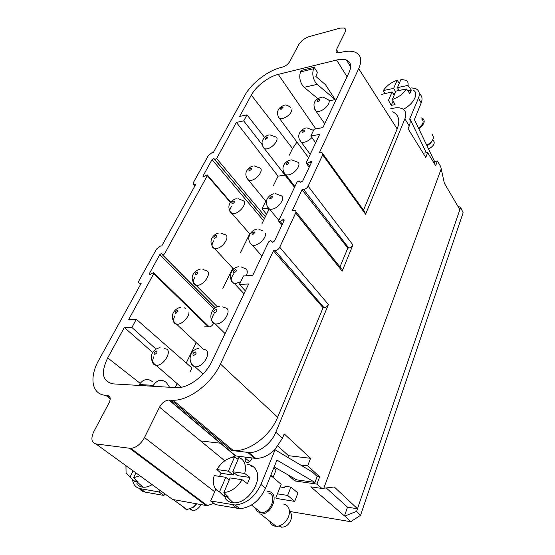 <?xml version="1.0" encoding="UTF-8"?>
<svg xmlns="http://www.w3.org/2000/svg" width="555" height="555" viewBox="0 0 555 555"><rect width="100%" height="100%" fill="white"/><g stroke="black" fill="none" stroke-linecap="round" stroke-linejoin="round"><path stroke-width="0.83" d="M292.325 210.484L294.788 210.317C295.961 210.643 296.252 211.531 295.669 212.974L279.734 247.252C278.638 249.209 277.098 250.361 275.113 250.7L273.442 250.825L323.072 307.713L324.071 307.692C326 307.463 327.45 306.402 328.414 304.515L275.821 432.22C271.346 443.605 258.595 453.199 248.89 452.519L231.553 450.48L171.245 400.176L168.88 400.016C165.119 400.412 161.998 402.805 159.514 407.176L144.494 437.541L214.667 491.737M171.245 400.176L173.098 400.245C189.019 400.703 211.781 383.373 220.439 364.038L273.442 250.825M338.585 52.891L336.476 49.582C335.74 51.171 335.955 52.219 337.107 52.732L341.533 52.239C347 50.887 351.502 50.859 355.04 52.163C361.09 54.778 362.311 60.287 358.703 68.702L319.305 152.861L321.997 152.618L322.677 154.866L308.122 186.182C307.109 187.978 305.632 189.088 303.682 189.512L302.052 189.727L292.339 210.484M336.476 49.582L344.981 32.398C346.001 30.199 345.744 28.742 344.204 28.027L340.201 28.111L309.364 36.554C304.639 38.17 301.053 40.938 298.597 44.865L289.786 61.508C288.094 64.213 285.672 66.073 282.537 67.093L280.899 67.509C267.905 70.617 251.214 83.514 244.935 95.231L213.425 152.341L212.149 152.576L208.423 155.428L193.341 182.644L193.702 184.808L194.819 186.064M195.624 184.614L193.702 184.808M140.672 284.216L139.652 283.244C138.514 282.988 138.341 282.051 139.125 280.448L156.538 249.035L160.499 246.031L161.796 245.914L195.617 184.614M139.652 283.244L141.241 283.182L98.908 359.917C88.987 377.289 91.575 394.543 105.762 395.313L110.202 398.823M110.022 397.422L107.504 395.438L105.762 395.313M107.504 395.438C110.466 396.097 110.958 398.615 108.981 402.992L93.844 431.582C90.701 438.45 91.395 442.564 95.918 443.924L130.897 448.419C136.329 447.649 140.859 444.021 144.494 437.541M150.245 274.552L149.337 273.677L159.805 254.62L161.519 253.448L162.802 255.113L164.523 253.933L207.299 175.651L230.45 202.492M203.636 176.844L202.977 176.088L203.116 176.913L207.161 174.825L207.299 175.651M202.977 176.088L212.038 159.597L213.973 158.598L264.402 218.691L213.779 158.48M273.449 185.536L278.062 176.157L236.402 122.398L216.651 158.543L214.709 159.542M236.402 122.398L243.714 120.879L246.989 114.85L239.677 116.411L251.325 95.099C255.959 86.337 268.537 76.632 278.221 74.384L336.594 60.037C340.59 59.073 343.878 59.066 346.459 60.03C350.954 62.021 351.828 66.149 349.081 72.434L322.892 127.594L314.109 129.232L310.856 135.996L319.659 134.4L306.166 162.83L309.142 167.353M272.089 242.174L274.454 241.036L284.098 220.543L283.758 219.496L278.978 221.84L278.645 220.793L297.015 182.102L299.055 180.84L300.664 182.276L302.711 181.006L311.535 162.275L311.272 161.387L306.422 163.711M272.054 242.133L271.02 240.773L272.345 242.32M245.359 290.896L239.441 284.396L243.506 275.946L252.691 275.453L268.641 241.869L270.639 240.565L271.02 240.773M239.441 284.396L248.647 283.973L212.024 361.118C205.544 375.346 188.79 388.049 177.038 387.716L113.102 383.873C102.377 381.5 100.573 372.835 107.712 357.885L124.32 327.492L131.903 327.464L136.329 319.278L128.76 319.375L153.707 273.719L208.319 326.805M149.337 273.677L149.545 274.746L153.499 272.644L153.707 273.719M275.821 432.22L282.426 438.284L274.815 449.654C268.662 455.586 262.293 458.492 255.723 458.381L235.466 455.905L230.276 457.882M323.072 307.713L277.653 417.242C270.334 435.848 249.098 451.805 233.384 450.632L231.553 450.48M282.426 438.284L284.209 433.892L310.571 458.305L307.678 465.846L319.68 476.78L317.189 476.447L312.215 471.923L274.815 449.654M344.939 516.011L344.468 515.935L347.52 507.18L357.475 508.762L460.608 207.445L463.127 212.725L360.528 515.352L350.725 521.707L344.939 516.011L356.587 511.349L357.475 508.762L334.263 486.964L321.935 488.462L316.954 484.092L319.68 476.78M323.815 488.24L441.225 168.859L440.663 166.465L437.409 161.006L435.654 165.702L427.655 152.59L423.174 153.263M322.934 153.915L364.802 211.948L365.585 214.265L404.886 118.839L409.236 125.943L408.091 128.76L425.775 157.488L427.655 152.59M302.045 189.734L347.791 248.099L348.769 248.029C350.656 247.724 352.05 246.691 352.945 244.949L342.164 271.124C342.664 269.709 342.324 268.8 341.159 268.405L295.975 211.802M347.791 248.099L339.986 266.934M392.725 111.777C398.837 114.878 400.321 120.615 397.193 128.968L363.518 210.172M404.886 118.839C406.711 113.969 405.823 110.584 402.222 108.69C400.009 107.677 397.22 107.49 393.856 108.121L390.782 108.711M129.69 448.371L206.189 505.522L172.605 499.465L95.918 443.924M222.86 288.433L232.795 268.225M240.579 252.4L249.701 233.842M265.776 201.153L261.988 208.853L266.532 214.306M296.981 142.108L292.541 148.546L251.325 95.099M186.216 362.97L196.22 342.622M206.189 505.522L207.376 505.626L213.772 503.329M200.591 440.934L220.696 443.23M277.895 446.137L288.489 455.683L310.571 458.305M300.581 464.951L307.678 465.846M288.489 455.683L287.837 457.306M317.189 476.447L314.956 482.406L276.931 460.095L265.561 488.233L260.975 484.425L275.134 449.689M274.17 466.921L296.613 479.825L314.956 482.406M295.579 479.229L294.906 480.963L316.954 484.092M350.725 521.707L289.46 511.412M344.468 515.935L310.828 486.846L321.935 488.462M287.31 474.476L294.906 480.963M290.889 487.103L287.656 495.428L294.719 501.401L297.931 493.013L290.889 487.103L285.103 486.242L284.562 487.63L280.136 486.964M459.866 209.617L444.361 183.247L441.225 168.859M437.409 161.006L434.516 161.415M409.236 125.943C410.298 123.272 410.443 120.969 409.68 119.027L418.449 98.173C420.093 93.795 419.33 90.701 416.16 88.897L411.741 87.87M132.465 479.388C133.165 484.619 135.802 487.727 140.387 488.698L159.105 491.966L159.902 490.266M152.125 484.633C148.893 486.555 145.868 487.422 143.065 487.214C140.318 486.95 138.271 485.701 136.918 483.474M261.988 208.853L267.954 208.285M173.431 481.046L173.708 480.443M215.798 489.135L210.657 500.971L215.43 504.585L239.809 508.678C250.971 507.638 259.56 500.825 265.561 488.233M139.284 488.442C140.72 490.426 142.691 491.647 145.209 492.118L163.919 495.442L164.703 493.742M251.803 458.666L250.687 460.608M249.854 464.875L251.533 466.207M251.755 466.228L252.594 466.144M270.278 476.558L273.247 476.974L276.113 469.835L273.802 467.83M272.408 476.856L281.177 484.335L275.911 497.655M287.656 495.428L277.424 493.825M460.608 207.445L457.833 206.162M213.488 323.412L213.245 323.905C212.246 325.653 210.942 326.618 209.346 326.798L204.67 326.819M268.578 208.763L268.44 210.38L262.022 223.582M210.657 500.971L235.07 505.001C246.267 503.926 254.898 497.072 260.975 484.425M294.719 501.401L276.119 498.397M273.247 476.974L270.916 474.983M267.961 492.937C277.868 493.874 271.228 513.368 261.086 512.619L260.101 512.522C257.763 512.043 256.23 510.6 255.501 508.2M267.732 491.452L268.523 491.536C279.866 492.569 272.304 514.915 260.677 514.076L259.525 513.958M196.609 503.794L193.279 507.249L186.979 509.566L186.182 509.476L182.387 506.243M283.64 504.065C286.269 504.557 288.052 506.132 289.002 508.782C290.182 513.306 288.871 517.753 285.083 522.123C282.301 524.94 279.332 526.341 276.175 526.32L275.037 526.196C272.38 525.62 270.618 523.969 269.758 521.249M317.925 98.679L304.154 87.322L317.162 84.36L335.185 99.595L325.445 84.644L315.844 76.43L317.453 72.386L314.13 67.28L313.54 68.744C312.063 73.676 312.847 78.435 315.892 83.028L317.162 84.36M329.018 100.885L335.185 99.595M314.13 67.28L301.115 70.457L300.519 71.907C299.027 76.791 299.811 81.488 302.877 86.011L304.154 87.322M182.956 409.944L181.256 407.058M169.615 387.3L166.243 382.353C161.595 378.808 157.273 379.807 153.27 385.357L152.715 386.28M161.117 386.786L160.7 386.086L160.312 386.738M138.715 385.427L139.27 384.525C143.287 379.058 147.616 378.08 152.271 381.576M308.205 157.287L308.393 158.14M294.205 186.875L294.372 187.673M421.779 119.117C424.325 121.385 423.243 124.396 418.519 128.156M421.016 117.84L422.653 118.34C425.588 120.976 424.304 124.445 418.81 128.76M431.936 133.956L433.573 137.238C433.025 140.318 430.742 142.975 426.726 145.223M428.557 149.031L428.953 148.851C434.065 145.66 435.446 142.802 433.101 140.269M278.554 526.071L281.676 527.243L284.132 526.882C290.522 525.106 294.088 514.707 289.467 511.599M189.907 509.108L192.751 510.544L194.978 510.198C197.476 509.226 199.474 507.353 200.965 504.578M201.84 502.268L201.985 501.595M426.955 145.694L427.017 145.667C429.556 144.369 431.27 142.704 432.151 140.665M393.106 100.975L391.226 105.374L388.5 100.282L392.101 91.936L381.722 94.371M394.147 95.294L392.101 91.936M407.786 90.791L411.297 90.07L409.812 93.635L406.489 88.966L395.923 91.145L392.336 99.518L395.056 104.624L391.226 105.374M406.489 88.966C403.194 93.864 398.476 97.382 392.336 99.518M399.17 90.479L397.442 87.607L407.994 85.401L411.297 90.07M397.442 87.607L400.96 79.4L406.184 80.308C407.828 81.398 408.431 83.097 407.994 85.401M397.442 90.833L398.247 88.953M384.788 93.448L383.332 90.555L393.627 88.405L397.158 80.218L399.288 83.305M393.627 88.405L395.66 91.762M383.332 90.555C386.571 85.81 391.178 82.362 397.158 80.218M394.952 93.413L393.217 93.767M225.143 493.832L224.081 496.309L219.516 491.841L225.795 477.3L229.208 480.033M250.014 477.453L237.491 475.642L232.753 471.771L244.727 473.471L250.014 477.453L247.419 483.683L242.098 479.714L230.11 477.938L223.845 492.549L228.41 497.037L224.081 496.309M242.098 479.714C237.145 487.588 231.06 491.869 223.845 492.549M232.753 471.771L238.858 457.535C241.245 458.368 243.028 459.963 244.207 462.308C245.678 465.416 245.851 469.135 244.727 473.471M219.509 476.363L221.077 473.262L216.845 469.523L228.438 471.16L233.19 475.018L234.106 472.874M228.438 471.16L234.557 456.987L238.095 459.311M216.845 469.523C221.66 461.989 227.564 457.813 234.557 456.987M221.077 473.262L233.19 475.018M219.516 491.841C217.151 490.877 215.43 489.184 214.355 486.749C213.03 483.537 212.974 479.818 214.181 475.579L225.795 477.3M194.132 506.548L196.775 503.822M135.503 479.499L134.615 481.317L129.995 477.175L133.103 470.855M135.94 472.915L133.575 477.758L138.195 481.913L134.615 481.317M139.922 475.795L133.575 477.758M144.244 459.242L145.625 459.443M140.269 456.279L140.575 455.662M134.067 451.638L134.567 451.166M129.995 477.175L126.068 472.666L125.95 465.673M413.565 90.354C419.15 93.455 413.315 104.382 403.27 109.3M434.35 163.565L434.877 162.171L414.425 119.644L421.203 102.869C422.757 98.714 422.126 95.689 419.302 93.802M247.405 464.424C251.401 464.792 254.315 466.727 256.16 470.217C262.917 481.539 246.836 504.613 233.19 502.754C229.805 502.455 227.175 501.019 225.295 498.459M225.496 496.739L224.969 497.974M360.528 515.352L356.587 511.349M326.243 487.942L347.52 507.18M246.011 457.209L245.539 458.312C244.776 460.567 245.268 461.927 247.017 462.398L247.232 462.412C249.112 462.301 250.576 461.191 251.63 459.082L252.095 457.972M163.919 495.442L159.105 491.966M409.965 118.971L426.337 152.792M190.261 371.503L191.961 368L136.329 319.278M175.165 387.64L177.142 383.609M209.852 434.121L209.464 434.079M289.28 155.192L292.541 148.546M278.062 176.157L285.055 175.123M156.031 349.067L131.903 327.464M124.32 327.492L152.722 352.48M315.649 142.85L310.856 135.996M246.975 114.857L264.555 137.383M262.272 144.765L243.714 120.879M159.514 407.176L224.768 460.796M235.826 455.939L169.247 400.03M247.717 452.422L254.551 458.284M277.653 417.242L220.439 364.038M275.113 250.7L324.071 307.692M295.669 212.974L342.164 271.124M279.734 247.252L328.414 304.515M322.677 154.866L365.585 214.265M308.122 186.182L352.945 244.949M303.682 189.512L348.769 248.029M358.703 68.702L397.193 128.968M194.333 184.808L195.055 185.627M213.973 308.871L159.805 254.62M162.643 255.057L215.243 307.886M263.465 220.606L212.038 159.597M216.651 158.543L265.359 216.721M315.83 128.913L278.221 74.384M347.048 76.722L336.594 60.037M307.678 163.35L309.725 166.105M311.091 163.212L310.009 161.748M280.15 221.487L282.384 224.192M283.751 221.278L282.578 219.849M107.712 357.885L140.117 383.304M267.191 208.236L268.613 209.95M237.172 508.442L232.427 504.779M300.519 71.907L313.54 68.744M153.27 385.357L139.27 384.525M314.456 108.856L316.072 111.305L319.056 111.319C325.66 110.112 332.348 100.816 327.589 99.525C324.169 97.375 322.115 96.646 321.435 97.347M246.739 177.829L248.709 180.403L250.659 180.444C257.43 179.751 264.791 168.796 259.24 167.776L254.273 165.91M283.723 171.904C283.702 173.444 284.417 174.423 285.86 174.839L288.107 174.908C295.302 174.152 302.704 163.031 296.87 161.852L291.625 159.868M213.758 240.745C211.226 244.949 211.483 247.551 214.535 248.536L215.839 248.584C223.166 248.314 231.095 235.327 224.484 234.55L220.862 233.038M233.648 273.844C230.214 279.033 230.464 282.266 234.383 283.55L235.473 283.598L240.745 281.69M246.233 275.8C248.099 271.61 247.426 269.085 244.207 268.231L241.286 266.941M278.187 116.578L279.713 118.756L282.176 118.784C288.378 116.515 291.673 113.158 292.055 108.704M267.142 205.954L267.205 206.779L269.591 209.145L271.492 209.214C279.005 208.673 286.671 196.525 280.254 195.457L275.648 193.633M262.841 146.451L264.575 148.823L266.802 148.865C273.31 147.998 280.407 137.89 275.335 136.794L269.876 134.823M261.898 256.063L252.456 245.331L253.975 245.393C259.289 245.178 266.428 237.72 265.387 233.488M194.874 277.278C192.398 281.746 192.807 284.438 196.088 285.367L197.018 285.402C204.649 285.416 212.891 271.194 205.69 270.597L202.936 269.369M153.839 356.733C151.612 361.735 152.354 364.6 156.073 365.336L156.163 365.343C164.446 366.043 173.382 348.88 164.904 348.776L164.225 348.429M214.14 313.624C210.602 319.278 210.983 322.726 215.284 323.974L215.902 324.002C224.345 324.356 232.94 308.538 224.837 307.761M174.929 315.871C172.556 320.61 173.125 323.399 176.629 324.245L177.156 324.266C182.123 324.488 189.505 316.78 188.95 311.972M299.471 139.582L301.337 142.267L303.89 142.33C306.811 141.712 309.489 140.11 311.931 137.536M313.547 130.404L306.873 127.817M191.045 362.651L192.134 365.523L195.166 366.813C204.171 367.563 213.023 349.685 203.851 349.539M231.685 206.106C229.104 210.067 229.229 212.565 232.052 213.599L233.697 213.647C239.968 213.217 247.572 202.95 243.319 200.73M317.786 101.614C319.916 100.448 320.304 99.657 318.945 99.234C316.822 100.399 316.433 101.19 317.786 101.614M249.466 170.642C251.471 169.629 251.956 168.775 250.922 168.082L250.777 168.096C248.689 169.206 248.251 170.052 249.466 170.642M286.914 164.731C289.002 163.704 289.495 162.823 288.399 162.088L288.198 162.102C285.991 163.26 285.561 164.141 286.914 164.731M214.542 238.338C216.617 237.339 217.151 236.402 216.138 235.514L215.999 235.521C213.828 236.617 213.342 237.561 214.542 238.338M234.106 272.699C236.451 271.555 236.95 270.528 235.618 269.605C233.287 270.743 232.781 271.777 234.106 272.699M281.073 109.384L283.05 107.365L282.259 107.073C280.24 108.183 279.845 108.953 281.073 109.384M271.603 196.04L269.383 198.336L270.25 198.808C272.498 197.649 272.949 196.727 271.603 196.04M266.906 136.842L264.867 138.923L265.651 139.27C267.711 138.153 268.127 137.342 266.906 136.842M252.671 234.744L254.96 232.365L254.1 231.824C251.81 232.968 251.332 233.939 252.671 234.744M195.665 274.926C197.871 273.83 198.385 272.845 197.198 271.95C194.992 273.046 194.486 274.038 195.665 274.926M154.685 354.368C156.975 353.292 157.544 352.189 156.399 351.037C154.117 352.106 153.541 353.216 154.685 354.368M214.473 312.84C216.721 311.868 217.324 310.779 216.283 309.586L216.075 309.572C213.696 310.696 213.162 311.785 214.473 312.84M175.741 313.547L178.106 311.084L177.364 310.405C175.116 311.48 174.582 312.527 175.741 313.547M303.96 129.877C301.795 131.042 301.386 131.875 302.739 132.374C304.91 131.216 305.319 130.383 303.96 129.877M195.374 351.905C193.466 352.515 192.696 353.584 193.064 355.124L193.674 355.373C196.109 354.256 196.671 353.105 195.374 351.905M232.448 203.623C234.141 202.936 234.786 202.075 234.39 201.042L233.835 200.945C231.706 202.055 231.241 202.943 232.448 203.623M421.203 102.869L418.449 98.173M249.507 461.677L245.539 458.312M145.209 492.118L140.387 488.698M139.936 283.251L140.769 284.042M235.466 455.905L168.88 400.016M161.956 253.892L161.519 253.448M162.809 255.113L215.305 307.845M207.445 175.151L230.707 202.145M214.903 159.66L264.437 218.621M350.656 66.94L346.459 60.03M311.639 161.887L311.272 161.387M278.978 221.84L281.85 225.316M284.222 220.064L283.758 219.496M153.888 273.025L209.152 326.798M248.89 452.519L255.723 458.381M239.809 508.678L235.07 505.001M251.512 505.036L261.086 512.619M173.188 499.569L186.979 509.566M260.677 514.076L276.175 526.32M324.731 123.716L316.072 111.305C312.188 104.569 313.728 99.956 320.7 97.486M266.421 201.937L248.709 180.403C242.459 173.625 247.738 167.541 252.941 166.049M294.927 186.501L285.86 174.839C279.498 168.179 284.833 161.387 290.3 160.006M233.572 269.064L214.535 248.536C206.724 241.876 213.606 233.759 218.628 233.044M244.006 293.755L234.383 283.55C227.224 279.463 230.478 267.663 238.47 266.795M308.566 157.773L279.713 118.756C278.312 118.055 276.709 112.554 277.833 111.097C278.464 108.593 280.546 106.678 284.063 105.353M278.846 220.363L269.591 209.145C263.008 202.818 267.482 195.284 273.92 193.73M294.538 187.312L264.575 148.823C262.876 147.88 261.238 142.087 262.529 140.568C263.986 137.48 266.102 135.614 268.877 134.969M217.387 306.846L196.088 285.367C188.311 278.846 193.431 270.66 200.126 269.224M181.36 387.265L156.073 365.336C147.061 359.057 152.174 348.852 160.069 347.687M225.08 333.617L215.284 323.974C207.452 320.103 210.824 307.012 219.267 306.443M203.276 349.241L176.629 324.245C168.012 317.883 173.819 308.386 180.632 307.38M310.203 154.325L301.337 142.267C295.371 135.531 300.97 129.287 305.874 127.962M203.061 374.063L195.062 366.806C186.896 363.06 189.297 349.262 198.954 348.422M249.916 234.099L232.052 213.599C225.58 206.98 230.124 200.424 236.215 198.697M290.653 107.261C287.31 105.235 285.36 104.548 284.812 105.214M262.73 230.866L258.894 229.27M256.667 229.277C251.436 229.721 244.394 238.837 252.456 245.331M224.608 307.727L222.735 306.846M185.863 308.615L184.094 307.775M242.313 200.32L237.949 198.6M281.676 527.243L279.755 525.717M192.751 510.544L190.476 508.886M227.279 497.009L233.19 502.754M137.092 481.893L143.065 487.214M207.376 505.626L130.897 448.419M233.384 450.632L173.098 400.245"/></g></svg>
